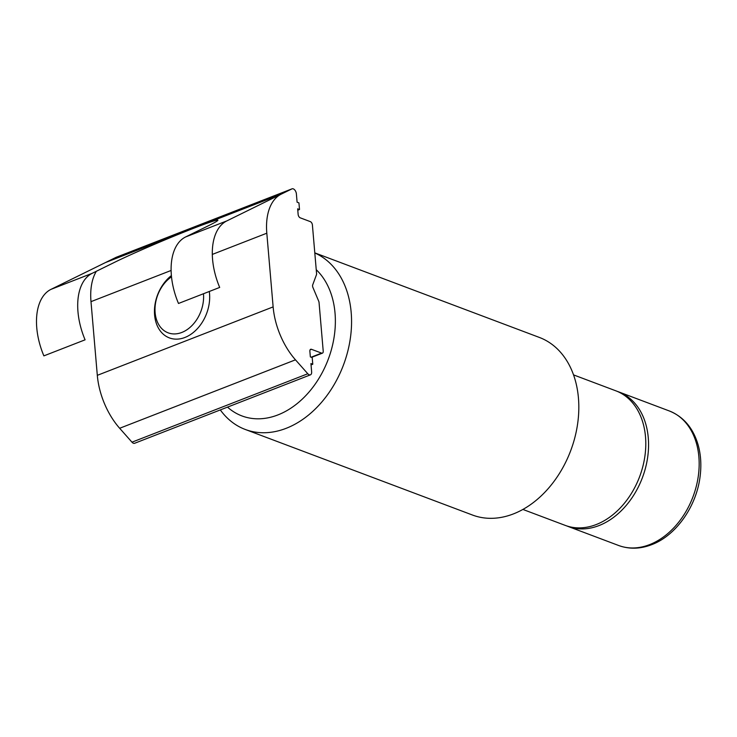 <?xml version="1.0" encoding="UTF-8"?>
<svg xmlns="http://www.w3.org/2000/svg" width="737" height="737" viewBox="0 0 737 737"><rect width="100%" height="100%" fill="white"/><g stroke="black" fill="none" stroke-linecap="round" stroke-linejoin="round"><path stroke-width="1.11" d="M178.492 303.469L219.69 287.43A56.675 32.428 68.7 0 1 226.839 220.907L185.632 236.945A56.675 32.428 68.7 0 0 178.492 303.469M92.226 273.307L51.019 289.346A56.675 32.428 -111.3 0 0 43.879 355.87L85.087 339.821A56.675 32.428 -111.3 0 1 92.226 273.307L114.852 262.179A61.097 2.469 157.1 0 1 193.002 228.525A61.097 2.469 157.1 0 1 208.258 225.817L185.632 236.945M51.019 289.346L116.133 257.314A4.311 2.469 -111.3 0 1 116.243 257.268A4.311 2.469 -111.3 0 1 116.354 257.222M311.567 357.371L322.428 353.143A2.874 1.649 -111.3 0 0 323.221 351.153L319.057 302.585A2.874 1.649 -111.3 0 0 318.697 301.166L312.939 287.513A2.874 1.649 68.7 0 1 312.709 284.86L316.44 274.79A2.874 1.649 -111.3 0 0 316.569 273.556L312.405 224.978A2.874 1.649 -111.3 0 0 310.341 221.634L300.217 217.82A2.874 1.649 68.7 0 1 298.144 214.476L297.665 208.829L299.508 209.52L298.936 202.878L297.094 202.187L296.385 193.886A4.311 2.469 68.7 0 0 292.055 188.829A4.311 2.469 68.7 0 0 291.944 188.875L116.133 257.314L291.944 188.875L226.839 220.907M573.552 374.893L615.902 390.84A71.885 52.447 110.6 0 1 639.652 476.599A71.885 52.447 110.6 0 1 565.233 525.389L522.883 509.433M316.237 269.696A83.382 60.839 110.6 0 1 308.95 392.121A83.382 60.839 110.6 0 1 227.512 407.119M314.8 252.957A94.889 69.232 110.6 0 1 337.675 272.312A94.889 69.232 110.6 0 1 321.498 402.374A94.889 69.232 110.6 0 1 245.228 429.45L472.481 515.034A94.889 69.232 -69.4 0 0 548.761 487.958A94.889 69.232 -69.4 0 0 564.929 357.896A94.889 69.232 -69.4 0 0 539.364 337.435L314.791 252.865M245.228 429.45A94.889 69.232 110.6 0 1 220.317 409.919M291.944 188.875L281.267 194.126A57.504 32.898 68.7 0 0 266.812 233.205L273.132 306.896A57.504 32.898 68.7 0 0 295.473 359.831L307.799 373.751A4.311 2.469 68.7 0 0 310.443 374.838L134.631 443.278A4.311 2.469 -111.3 0 1 131.978 442.182L119.661 428.271A57.504 32.898 -111.3 0 1 97.312 375.336L90.992 301.645A57.504 32.898 -111.3 0 1 96.344 271.28M171.399 275.574A35.938 26.228 -69.4 0 0 155.848 321.857A35.938 26.228 -69.4 0 0 188.727 335.648A35.938 26.228 -69.4 0 0 209.299 291.474M310.443 374.838A4.311 2.469 68.7 0 0 311.64 371.853L310.931 363.553L312.774 364.244L311.042 364.916M310.084 349.854L311.484 349.31A2.874 1.649 68.7 0 0 310.673 349.283A2.874 1.649 68.7 0 0 309.872 351.273L310.36 356.911L312.202 357.611L312.774 364.244M311.484 349.31L321.608 353.115L311.125 357.196M322.428 353.143A2.874 1.649 -111.3 0 1 321.608 353.115M281.267 194.126L105.455 262.565L116.133 257.314M299.508 209.52L297.785 210.192M203.467 293.741A31.627 23.077 110.6 0 1 181.809 332.451A31.627 23.077 110.6 0 1 155.553 315.832A31.627 23.077 110.6 0 1 171.509 276.817M566.624 525.877A71.885 52.447 -69.4 0 0 567.997 526.421A71.885 52.447 -69.4 0 0 599.024 525.564A71.885 52.447 -69.4 0 0 647.611 457.64A71.885 52.447 -69.4 0 0 618.665 391.881A71.885 52.447 -69.4 0 0 617.274 391.384M266.812 233.205L212.33 254.412M171.122 270.461L90.992 301.645M97.312 375.336L273.132 306.896M119.661 428.271L295.473 359.831M131.978 442.182L307.799 373.751M567.997 526.421L618.601 545.481A71.885 52.447 -69.4 0 0 649.629 544.615A71.885 52.447 -69.4 0 0 698.215 476.692A71.885 52.447 -69.4 0 0 669.27 410.942L618.665 391.881M292.055 188.829L116.243 257.268M669.27 410.942C683.402 416.654 692.973 427.828 698.003 444.466C700.823 454.324 701.532 464.844 700.15 476.028C696.695 506.126 676.161 535.55 651.665 544.671C640.213 549.065 629.195 549.332 618.601 545.481"/></g></svg>
